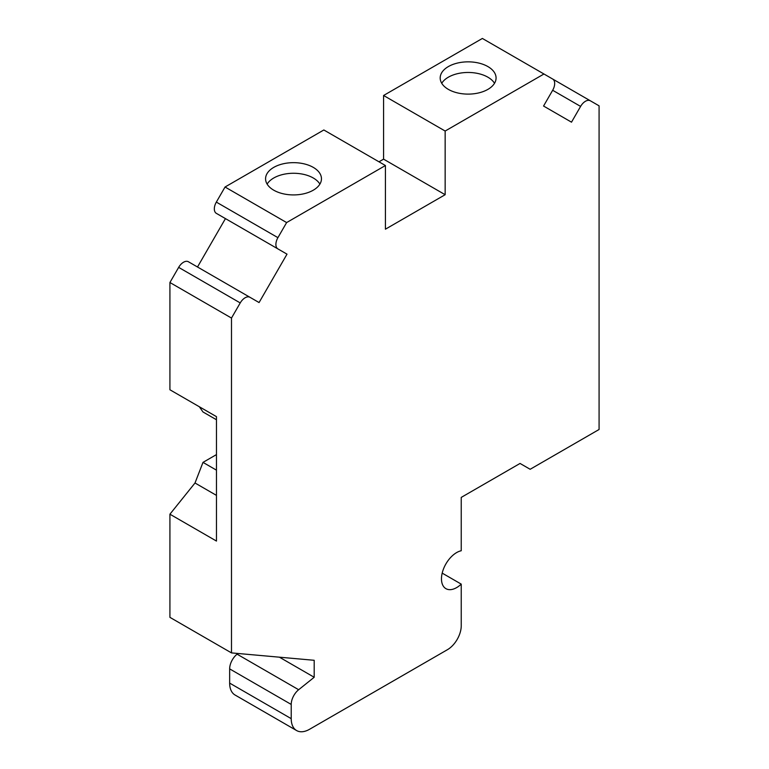 <?xml version="1.0" encoding="UTF-8"?>
<svg xmlns="http://www.w3.org/2000/svg" width="769" height="769" viewBox="0 0 769 769"><rect width="100%" height="100%" fill="white"/><g stroke="black" fill="none" stroke-linecap="round" stroke-linejoin="round"><path stroke-width="1.15" d="M231.488 318.058L231.488 652.9L169.92 617.353L169.92 514.201L216.464 541.068L216.464 416.644L169.92 389.768L169.92 282.511L178.658 267.381A9.747 5.623 120 0 1 188.405 261.748L249.973 297.295A9.747 5.623 120 0 0 240.226 302.928L231.488 318.058L169.92 282.511M216.464 419.749L202.997 411.982L199.325 406.743M313.281 167.382A27.944 16.13 180 0 1 321.461 178.793A27.944 16.13 180 0 1 293.518 194.922A27.944 16.13 180 0 1 265.574 178.793A27.944 16.13 180 0 1 282.829 163.884A27.944 16.13 180 0 1 313.281 167.382M267.131 184.099A27.944 16.13 180 0 1 313.281 177.995A27.944 16.13 180 0 1 319.904 184.099M448.365 89.387A27.944 16.13 180 0 1 440.185 77.977A27.944 16.13 180 0 1 468.129 61.847A27.944 16.13 180 0 1 496.072 77.977A27.944 16.13 180 0 1 478.818 92.886A27.944 16.13 180 0 1 448.365 89.387M441.742 83.283A27.944 16.13 180 0 1 487.882 77.188A27.944 16.13 180 0 1 494.515 83.283M445.155 131.038L383.577 95.491L482.374 38.45L543.952 73.997L445.155 131.038L445.155 194.711L383.577 159.154L378.982 161.807M231.488 652.9L314.194 660.292L314.194 677.268L298.66 689.726A12.996 7.507 120 0 0 291.22 704.433L291.22 718.65A25.992 15.005 120 0 0 296.603 730.55A25.992 15.005 120 0 0 309.599 729.262L447.452 649.68A19.494 11.256 120 0 0 461.237 625.803L461.237 584.123A21.445 12.381 -60 0 1 445.914 588.66A21.445 12.381 -60 0 1 443.684 568.464A21.445 12.381 -60 0 1 461.237 550.748L461.237 497.399L520.046 463.447L530.158 469.282L599.08 429.487L599.08 105.834L590.342 100.787A9.747 5.623 120 0 0 580.595 106.41L571.502 122.175L543.558 106.035L552.661 90.281A9.747 5.623 120 0 0 552.661 79.024L543.952 73.997M590.342 100.787L552.709 79.053M277.917 248.906A9.747 5.623 120 0 1 277.917 237.65L286.626 222.568L225.048 187.011L216.339 202.103A9.747 5.623 120 0 0 216.339 213.349L287.01 254.154L259.066 302.553L249.973 297.295M216.464 495.38L195.009 482.99L202.997 462.38L216.464 454.604M216.464 470.157L202.997 462.38M169.92 514.201L195.009 482.99M314.194 677.268L279.407 657.178M237.957 653.477L237.092 654.179A12.996 7.507 120 0 0 229.652 668.886L229.652 683.103A25.992 15.005 120 0 0 235.035 695.003L296.603 730.55M286.626 222.568L385.423 165.527L385.423 229.191L445.155 194.711M461.237 584.123L442.194 573.126M287.01 254.154L225.442 218.607L197.498 267.006M225.048 187.011L323.845 129.98L385.423 165.527M383.577 95.491L383.577 159.154M580.595 106.41L552.661 90.281M240.226 302.928L178.658 267.381M277.917 237.65L216.339 202.103M298.66 689.726L237.092 654.179M291.22 704.433L229.652 668.886M291.22 718.65L229.652 683.103"/></g></svg>
